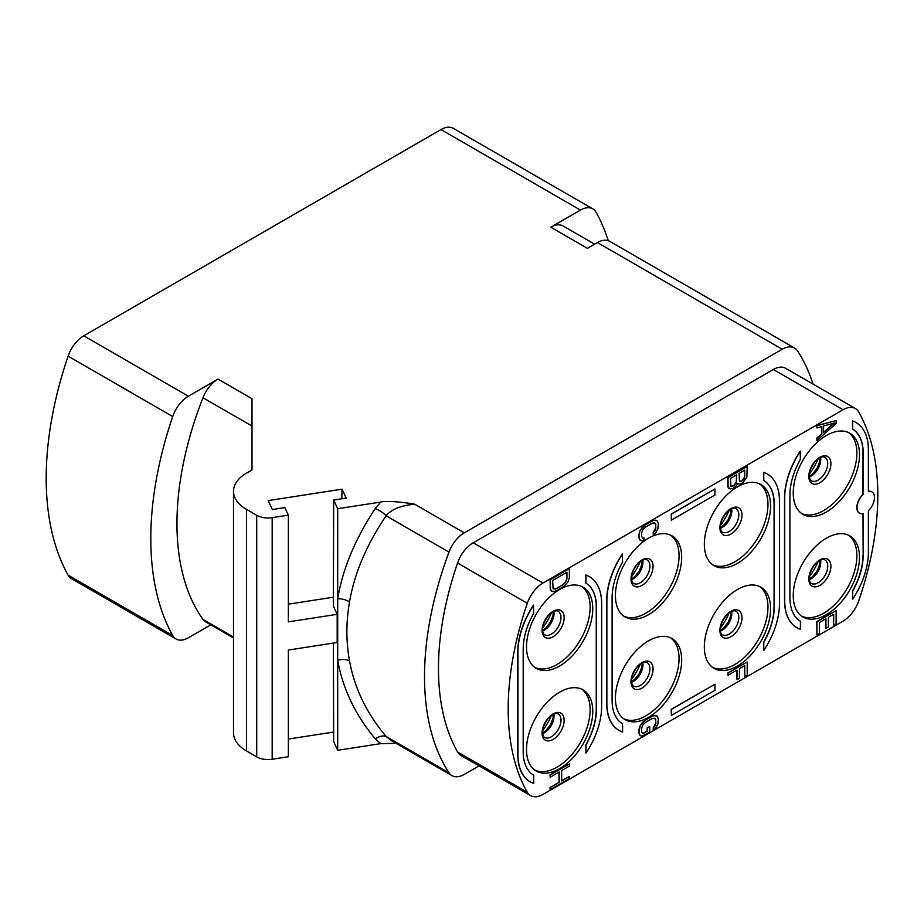 <?xml version="1.0" encoding="UTF-8"?>
<svg xmlns="http://www.w3.org/2000/svg" width="924" height="924" viewBox="0 0 924 924"><rect width="100%" height="100%" fill="white"/><g stroke="black" fill="none" stroke-linecap="round" stroke-linejoin="round"><path stroke-width="1.39" d="M233.506 491.268A44.375 25.618 0 0 0 246.5 509.378L256.699 515.269A16.031 9.252 180 0 0 272.176 517.671L288.357 515.165L284.846 507.599L272.349 509.54L268.203 500.6L342.03 489.177L346.177 498.117L333.668 500.046L333.356 606.052L337.179 614.31L337.179 642.492L288.357 650.046L288.357 756.733L272.176 759.239A16.031 9.252 180 0 1 256.699 756.848L246.5 750.958A44.375 25.618 180 0 1 233.506 732.836L233.506 491.268A44.375 25.618 0 0 1 246.5 473.146L252.009 469.969L252.009 426.056L202.968 397.747A24.659 14.23 -60 0 1 218.018 379.094L188.369 396.211A24.659 14.23 120 0 0 172.707 416.551A305.728 176.507 120 0 0 172.707 635.527A24.659 14.23 120 0 0 176.045 639.004L71.448 578.609A24.659 14.23 -60 0 1 68.099 575.132A305.728 176.507 120 0 1 68.099 356.156A24.659 14.23 -60 0 1 83.772 335.816L440.991 129.568A24.659 14.23 -60 0 1 453.314 128.355L592.792 208.87A24.659 14.23 120 0 0 580.468 210.095L440.991 129.568M176.045 639.004A24.659 14.23 120 0 0 188.369 637.779L210.799 624.832M333.379 643.081L333.668 741.625L337.687 750.288L380.711 743.635L375.283 738.865C355.278 714.876 342.746 688.68 337.687 660.244L337.687 750.288M396.026 743.346L380.711 743.635M813.039 384.084A281.069 162.278 120 0 0 797.539 350.889A24.659 14.23 120 0 0 794.571 348.036A24.659 14.23 120 0 0 782.247 349.26L464.275 532.836A24.659 14.23 120 0 0 448.995 552.113A281.069 162.278 120 0 0 448.995 772.787A24.659 14.23 120 0 0 451.952 775.629A24.659 14.23 120 0 0 464.275 774.404L479.048 765.881M333.645 732.051L288.357 739.05M288.357 515.165L288.357 621.864L337.179 614.31M218.018 379.094L252.009 398.718L252.009 469.969M782.247 349.26L597.447 242.562L587.433 248.348L550.819 227.212L580.468 210.095M380.711 502.067C385.32 500.692 401.57 501.824 414.645 504.181C400.785 505.532 391.268 509.413 386.117 515.811A12.324 4.62 33.9 0 0 375.283 508.512L380.711 502.067L337.687 508.72L337.687 660.256M333.668 500.046L337.687 508.72M288.357 604.169L333.379 597.204M341.811 498.787L342.03 489.177M451.952 775.629L391.637 740.805L386.117 736.486C366.632 713.305 354.435 688.091 349.526 660.833C346.015 641.706 346.015 622.071 349.526 601.94A12.324 6.653 9.8 0 0 337.687 598.752C342.746 568.768 355.278 538.68 375.283 508.512M855.405 408.547L785.666 368.283A24.659 14.23 120 0 0 773.33 369.508L843.069 409.759L542.931 583.056A24.659 14.23 120 0 0 527.292 603.291A261.342 150.889 -60 0 0 527.292 792.238A24.659 14.23 120 0 0 530.595 795.645A24.659 14.23 120 0 0 542.931 794.432L843.069 621.136A24.659 14.23 120 0 0 858.708 600.9A261.342 150.889 -60 0 0 858.708 411.954A24.659 14.23 120 0 0 855.405 408.547A24.659 14.23 120 0 0 843.069 409.759M530.595 795.645L460.868 755.382A24.659 14.23 120 0 1 457.565 751.974A261.342 150.889 120 0 1 457.565 563.028A24.659 14.23 120 0 1 473.192 542.792L773.33 369.508M597.447 242.562A24.659 14.23 -60 0 1 609.771 241.349L794.571 348.036M550.819 227.212A24.659 14.23 -60 0 1 563.143 225.987L594.652 244.179M608.269 240.667A305.728 176.507 120 0 0 596.13 212.358A24.659 14.23 120 0 0 592.792 208.87M448.995 772.787L386.117 736.486A12.324 7.404 -40.3 0 0 375.283 738.865M349.526 601.94C354.435 573.284 366.632 544.571 386.117 515.811L448.995 552.113M592.758 711.307A46.847 27.05 -60 0 1 572.303 758.454A46.847 27.05 -60 0 1 536.209 770.997A46.847 27.05 -60 0 1 526.507 749.549A46.847 27.05 -60 0 1 546.95 702.413A46.847 27.05 -60 0 1 583.056 689.858A46.847 27.05 -60 0 1 592.758 711.307M681.669 659.967A46.847 27.05 -60 0 1 661.214 707.114A46.847 27.05 -60 0 1 625.121 719.669A46.847 27.05 -60 0 1 615.419 698.221A46.847 27.05 -60 0 1 635.862 651.074A46.847 27.05 -60 0 1 671.967 638.53A46.847 27.05 -60 0 1 681.669 659.967M770.581 608.639A46.847 27.05 -60 0 1 750.138 655.786A46.847 27.05 -60 0 1 714.033 668.329A46.847 27.05 -60 0 1 704.331 646.892A46.847 27.05 -60 0 1 724.786 599.745A46.847 27.05 -60 0 1 760.879 587.19A46.847 27.05 -60 0 1 770.581 608.639M859.493 557.311A46.847 27.05 -60 0 1 839.05 604.446A46.847 27.05 -60 0 1 802.944 617.001A46.847 27.05 -60 0 1 793.242 595.553A46.847 27.05 -60 0 1 813.697 548.406A46.847 27.05 -60 0 1 849.791 535.862A46.847 27.05 -60 0 1 859.493 557.311M592.758 608.639A46.847 27.05 -60 0 1 572.303 655.786A46.847 27.05 -60 0 1 536.209 668.329A46.847 27.05 -60 0 1 526.507 646.881A46.847 27.05 -60 0 1 546.95 599.745A46.847 27.05 -60 0 1 583.056 587.19A46.847 27.05 -60 0 1 592.758 608.639M681.669 557.299A46.847 27.05 -60 0 1 661.214 604.446A46.847 27.05 -60 0 1 625.121 617.001A46.847 27.05 -60 0 1 615.419 595.553A46.847 27.05 -60 0 1 635.862 548.406A46.847 27.05 -60 0 1 671.967 535.862A46.847 27.05 -60 0 1 681.669 557.299M770.581 505.971A46.847 27.05 -60 0 1 750.138 553.118A46.847 27.05 -60 0 1 714.033 565.661A46.847 27.05 -60 0 1 704.331 544.224A46.847 27.05 -60 0 1 724.786 497.077A46.847 27.05 -60 0 1 760.879 484.523A46.847 27.05 -60 0 1 770.581 505.971M859.493 454.631A46.847 27.05 -60 0 1 839.05 501.778A46.847 27.05 -60 0 1 802.944 514.333A46.847 27.05 -60 0 1 793.242 492.885A46.847 27.05 -60 0 1 813.697 445.738A46.847 27.05 -60 0 1 849.791 433.194A46.847 27.05 -60 0 1 859.493 454.631M856.04 422.568A59.171 34.165 120 0 0 855.959 422.511A59.171 34.165 120 0 0 852.517 420.951L852.517 429.071A51.779 29.891 120 0 1 862.981 452.621L862.981 494.352A12.324 7.115 120 0 0 859.436 513.12A12.324 7.115 120 0 0 859.516 513.178M862.981 513.698L863.155 555.393A51.779 29.891 -60 0 1 852.69 591.014L852.69 599.145A59.171 34.165 120 0 0 868.387 552.379L868.387 510.637A12.324 7.115 120 0 0 871.933 491.868A12.324 7.115 120 0 0 868.387 491.441L868.387 449.699A59.171 34.165 120 0 0 856.132 422.614A59.171 34.165 120 0 0 852.69 421.044L852.69 429.175A51.779 29.891 -60 0 1 863.155 452.725L863.155 494.456A12.324 7.115 120 0 0 859.609 513.224A12.324 7.115 120 0 0 863.155 513.663L863.155 555.393M852.69 599.145L852.517 590.921A51.779 29.891 120 0 0 862.981 555.289M871.852 491.822A12.324 7.115 120 0 0 871.759 491.776A12.324 7.115 120 0 0 868.387 491.302M836.128 420.547L816.781 425.618L816.955 427.928L821.852 426.576L821.852 433.957L816.955 438.265L816.955 440.482L836.128 423.504L836.128 420.547L816.955 425.71L816.955 427.928M821.679 426.622L821.679 433.864L816.781 438.161L816.955 440.482M737.802 483.46L739.87 484.061L742.734 482.778L746.811 477.465L747.216 466.528L728.043 477.604L728.043 486.463L729.671 488.842L732.536 488.669L735.793 486.417L737.837 483.391L738.241 483.887M747.216 466.528L727.869 477.5L727.869 486.359L728.274 487.964L729.671 488.842M559.02 772.118L559.02 782.247L550.046 787.433L550.046 789.65L569.392 778.678L569.392 776.46L561.642 780.942L561.642 770.604L569.392 766.135L569.392 763.917L550.219 774.982L550.219 777.199L559.193 772.014L559.193 782.351L550.219 787.537L550.219 789.754M569.392 776.46L561.642 780.734M569.392 763.917L550.046 774.889L550.219 777.199M533.656 605.243A59.171 34.165 120 0 0 517.96 652.021L517.96 754.689A59.171 34.165 120 0 0 530.214 781.773A59.171 34.165 120 0 0 533.656 783.344L533.656 775.213A51.779 29.891 -60 0 1 523.192 751.662L523.192 648.995A51.779 29.891 -60 0 1 533.656 613.374L533.483 605.139A59.171 34.165 120 0 0 517.787 651.917L517.787 754.585A59.171 34.165 120 0 0 530.041 781.681A59.171 34.165 120 0 0 530.133 781.727M825.756 618.861L825.929 628.355L828.378 626.934L828.378 617.347L833.679 614.275L833.679 625.352L836.128 623.943L836.128 610.649L816.955 621.725L816.955 635.007L819.403 633.598L819.403 622.522L825.929 618.757L825.929 628.355M833.506 614.379L833.679 625.352M836.128 610.649L816.781 621.621L816.955 635.007M736.844 670.189L737.017 679.683L739.466 678.274L739.466 668.676L744.767 665.615L744.767 676.691L747.216 675.271L747.216 661.988L728.043 673.053L728.043 675.271L737.017 670.085L737.017 679.683M744.594 665.719L744.767 676.691M747.216 661.988L727.869 672.961L728.043 675.271M569.392 568.641L550.046 579.614L550.45 590.078L553.072 591.718L556.745 590.713L564.911 585.631L568.168 581.531L569.392 577.5L569.392 568.641L550.219 579.718L550.219 588.576L551.443 591.187M654.585 522.938L655.682 524.716L655.682 528.031L653.233 532.397L653.233 534.615L655.451 533.171L657.9 528.805L658.304 523.4L657.079 520.789L653.649 520.351L645.483 524.693L640.182 530.341L638.958 534.372L639.362 539.304L641.984 540.944L644.028 540.136L644.028 537.918L642.665 538.149M654.585 718.202L655.682 719.981L655.682 723.307L653.233 727.673L653.233 729.891L655.451 728.435L657.9 724.069L658.304 718.676L657.079 716.054L653.649 715.626L645.483 719.969L640.182 725.617L638.958 732.963L640.182 735.573L641.984 736.209L649.734 732.108L649.734 726.576L647.112 727.881L647.112 731.207L642.665 733.413M714.968 488.958L671.205 514.021L671.378 520.166L714.968 494.998L714.968 488.958L671.378 514.125L671.378 520.166M714.968 684.234L671.205 709.297L671.378 715.43L714.968 690.274L714.968 684.234L671.378 709.389L671.378 715.43M800.392 451.247A59.171 34.165 120 0 0 784.707 498.013L784.707 600.692A59.171 34.165 120 0 0 796.962 627.777A59.171 34.165 120 0 0 800.392 629.348L800.392 621.217A51.779 29.891 -60 0 1 789.928 597.666L789.928 494.998A51.779 29.891 -60 0 1 800.392 459.378L800.219 451.143A59.171 34.165 120 0 0 784.534 497.921L784.534 600.588A59.171 34.165 120 0 0 796.788 627.673A59.171 34.165 120 0 0 796.869 627.719M767.128 473.897A59.171 34.165 120 0 0 767.047 473.85A59.171 34.165 120 0 0 763.605 472.279L763.778 480.515A51.779 29.891 -60 0 1 774.243 504.054L774.243 606.721A51.779 29.891 -60 0 1 763.778 642.353L763.778 650.484A59.171 34.165 120 0 0 779.475 603.707L779.475 501.039A59.171 34.165 120 0 0 767.22 473.954A59.171 34.165 120 0 0 763.778 472.383L763.778 480.515M763.778 650.484L763.605 642.249A51.779 29.891 120 0 0 774.069 606.629L774.069 503.961A51.779 29.891 120 0 0 763.605 480.411M589.304 576.564A59.171 34.165 120 0 0 589.212 576.518A59.171 34.165 120 0 0 585.781 574.947L585.955 583.183A51.779 29.891 -60 0 1 596.419 606.721L596.419 709.389A51.779 29.891 -60 0 1 585.955 745.021L585.955 753.152A59.171 34.165 120 0 0 601.651 706.375L601.651 603.707A59.171 34.165 120 0 0 589.397 576.622A59.171 34.165 120 0 0 585.955 575.051L585.955 583.183M585.955 753.152L585.781 744.917A51.779 29.891 120 0 0 596.246 709.297L596.246 606.629A51.779 29.891 120 0 0 585.781 583.079M622.568 553.915A59.171 34.165 120 0 0 606.872 600.681L606.872 703.349A59.171 34.165 120 0 0 619.126 730.445A59.171 34.165 120 0 0 622.568 732.016L622.568 723.885A51.779 29.891 -60 0 1 612.104 700.334L612.104 597.666A51.779 29.891 -60 0 1 622.568 562.035L622.395 553.811A59.171 34.165 120 0 0 606.698 600.588L606.698 703.256A59.171 34.165 120 0 0 618.953 730.341A59.171 34.165 120 0 0 619.045 730.387M581.704 689.165A46.847 27.05 120 0 1 590.136 709.794A46.847 27.05 -60 0 1 570.535 756.028A46.847 27.05 -60 0 1 534.938 770.177M581.704 586.497A46.847 27.05 120 0 1 590.136 607.126A46.847 27.05 -60 0 1 570.535 653.36A46.847 27.05 -60 0 1 534.938 667.509M670.616 637.837A46.847 27.05 120 0 1 679.048 658.466A46.847 27.05 -60 0 1 659.459 704.689A46.847 27.05 -60 0 1 623.85 718.849M759.54 483.829A46.847 27.05 120 0 1 767.971 504.458A46.847 27.05 -60 0 1 748.371 550.692A46.847 27.05 -60 0 1 712.762 564.841M759.54 586.497A46.847 27.05 120 0 1 767.971 607.126A46.847 27.05 -60 0 1 748.371 653.36A46.847 27.05 -60 0 1 712.762 667.509M670.616 535.169A46.847 27.05 120 0 1 679.048 555.798A46.847 27.05 -60 0 1 659.459 602.021A46.847 27.05 -60 0 1 623.85 616.181M848.451 535.169A46.847 27.05 120 0 1 856.883 555.798A46.847 27.05 -60 0 1 837.283 602.021A46.847 27.05 -60 0 1 801.674 616.181M848.451 432.501A46.847 27.05 120 0 1 856.883 453.13A46.847 27.05 -60 0 1 837.283 499.353A46.847 27.05 -60 0 1 801.674 513.513M834.499 422.961L823.48 432.651L823.48 426.01L834.499 422.961M834.083 423.088L823.48 432.397M744.767 470.154L744.363 478.517L742.319 480.803L739.466 481.335L739.061 473.458L744.767 470.154M734.164 485.504L730.896 486.29L730.491 478.401L736.613 474.867L736.209 483.229L732.94 486.22M744.594 470.258L744.767 477.165M744.594 477.073L742.145 480.699L739.443 481.288M732.767 486.116L730.872 486.232M736.44 474.971L736.44 481.785L733.991 485.412M566.943 572.268L566.943 578.909L564.495 583.645L556.745 588.496L555.116 589.073L553.072 588.403L552.668 580.515L566.943 572.268M566.77 572.372L566.943 578.909M566.77 578.817L565.546 582.108L562.693 584.857L556.571 588.392L553.765 588.934M639.362 539.304L640.355 540.413M638.958 537.687L639.535 539.408M638.958 534.372L639.131 537.791M639.362 532.293L639.131 534.476M640.182 530.341L639.535 532.386M641.81 527.927L640.355 530.445M643.439 526.241L641.984 528.02M645.483 524.693L643.612 526.345M651.605 521.159L645.657 524.797M653.649 520.351L651.778 521.263M655.278 520.154L653.822 520.455M657.079 520.789L655.451 520.247M653.233 532.397L653.407 534.719M654.458 531.323L653.407 532.501M655.278 529.741L654.631 531.427M655.682 528.031L655.451 529.845M655.682 524.716L655.855 528.135M655.278 523.469L655.855 524.809M644.028 537.918L642.804 538.253L641.579 536.382L641.579 533.056L642.804 529.764L645.657 527.015L651.778 523.481L653.407 522.903L655.451 523.573M639.362 734.568L640.355 735.677M638.958 732.963L639.535 734.672M638.958 729.637L639.131 733.067M639.362 727.558L639.131 729.741M640.182 725.617L639.535 727.662M641.81 723.192L640.355 725.71M643.439 721.517L641.984 723.296M645.483 719.969L643.612 721.621M651.605 716.435L645.657 720.073M653.649 715.626L651.778 716.539M655.278 715.419L653.822 715.73M657.079 716.054L655.451 715.523M653.233 727.673L653.407 729.983M654.458 726.599L653.407 727.777M655.278 725.017L654.631 726.691M655.682 723.307L655.451 725.121M655.682 719.981L655.855 723.411M655.278 718.745L655.855 720.085M643.855 733.09L642.804 733.529L641.579 731.646L641.579 728.331L642.804 725.04L645.657 722.279L651.778 718.745L654.631 718.202L655.451 718.849M647.112 731.207L644.028 733.194M647.112 727.881L647.285 731.311M649.734 726.576L647.285 727.985M202.968 397.747A268.745 155.163 120 0 0 202.968 619.392A24.659 14.23 -60 0 0 205.694 621.887L233.506 637.941M172.707 635.527L68.099 575.132M272.176 517.671L272.176 759.239M256.699 515.269L256.699 756.848M188.369 396.211L83.772 335.816M464.275 532.836L414.645 504.181M349.526 660.845A12.324 7.427 -10.3 0 0 337.699 660.256M457.565 751.974L527.292 792.238M457.565 563.028L527.292 603.291M473.192 542.792L542.931 583.056M564.148 720.304A15.593 9.009 120 0 0 553.118 713.94A15.593 9.009 120 0 0 542.088 733.044A15.593 9.009 -60 0 0 553.118 739.408A15.593 9.009 -60 0 0 564.148 720.304M560.995 720.143A13.56 7.831 -60 0 1 555.07 733.795A13.56 7.831 -60 0 1 544.617 737.421C543.555 737.225 542.85 735.492 542.538 732.224C541.256 730.272 547.251 716.192 553.314 714.368C555.451 713.328 557.068 713.178 558.177 713.94A13.56 7.831 120 0 1 560.995 720.143M542.619 733.575A13.56 7.831 -60 0 0 554.019 716.123A13.56 7.831 120 0 0 553.846 714.125M551.385 715.546A44.375 25.618 -60 0 1 542.619 730.734M551.385 612.878A44.375 25.618 -60 0 1 542.619 628.066M542.619 630.907A13.56 7.831 -60 0 0 554.019 613.444A13.56 7.831 120 0 0 553.846 611.457M560.995 617.475A13.56 7.831 -60 0 1 555.07 631.127A13.56 7.831 -60 0 1 544.617 634.753C543.555 634.557 542.85 632.824 542.538 629.556C541.256 627.604 547.251 613.524 553.314 611.7C555.451 610.66 557.068 610.51 558.177 611.272A13.56 7.831 120 0 1 560.995 617.475M564.148 617.636A15.593 9.009 120 0 0 553.118 611.272A15.593 9.009 120 0 0 542.088 630.376A15.593 9.009 -60 0 0 553.118 636.74A15.593 9.009 -60 0 0 564.148 617.636M653.06 668.964A15.593 9.009 120 0 0 642.03 662.6A15.593 9.009 120 0 0 631 681.704A15.593 9.009 -60 0 0 642.03 688.068A15.593 9.009 -60 0 0 653.06 668.964M649.907 668.814A13.56 7.831 -60 0 1 643.982 682.455A13.56 7.831 -60 0 1 633.541 686.093C632.466 685.897 631.762 684.164 631.45 680.884C630.168 678.944 636.162 664.853 642.226 663.039C644.363 661.988 645.98 661.85 647.1 662.6A13.56 7.831 120 0 1 649.907 668.814M631.531 682.235A13.56 7.831 -60 0 0 642.931 664.783A13.56 7.831 120 0 0 642.758 662.785M640.297 664.206A44.375 25.618 -60 0 1 631.531 679.406M729.221 510.21A44.375 25.618 -60 0 1 720.443 525.398M720.443 528.239A13.56 7.831 -60 0 0 731.843 510.787A13.56 7.831 120 0 0 731.669 508.789M738.819 514.807A13.56 7.831 -60 0 1 732.894 528.459A13.56 7.831 -60 0 1 722.452 532.085C721.378 531.889 720.685 530.157 720.362 526.888C719.08 524.936 725.074 510.857 731.138 509.032C733.275 507.992 734.892 507.842 736.012 508.604A13.56 7.831 120 0 1 738.819 514.807M741.972 514.968A15.593 9.009 120 0 0 730.942 508.604A15.593 9.009 120 0 0 719.911 527.708A15.593 9.009 -60 0 0 730.942 534.072A15.593 9.009 -60 0 0 741.972 514.968M729.221 612.878A44.375 25.618 -60 0 1 720.443 628.066M720.443 630.907A13.56 7.831 -60 0 0 731.843 613.455A13.56 7.831 120 0 0 731.669 611.457M738.819 617.475A13.56 7.831 -60 0 1 732.894 631.127A13.56 7.831 -60 0 1 722.452 634.753C721.378 634.557 720.685 632.824 720.362 629.556C719.08 627.604 725.074 613.524 731.138 611.7C733.275 610.66 734.892 610.51 736.012 611.272A13.56 7.831 120 0 1 738.819 617.475M741.972 617.636A15.593 9.009 120 0 0 730.942 611.272A15.593 9.009 120 0 0 719.911 630.376A15.593 9.009 -60 0 0 730.942 636.74A15.593 9.009 -60 0 0 741.972 617.636M640.297 561.538A44.375 25.618 -60 0 1 631.531 576.738M631.531 579.567A13.56 7.831 -60 0 0 642.931 562.115A13.56 7.831 120 0 0 642.758 560.117M649.907 566.146A13.56 7.831 -60 0 1 643.982 579.787A13.56 7.831 -60 0 1 633.541 583.425C632.466 583.229 631.762 581.496 631.45 578.216C630.168 576.276 636.162 562.185 642.226 560.371C644.363 559.32 645.98 559.182 647.1 559.932A13.56 7.831 120 0 1 649.907 566.146M653.06 566.297A15.593 9.009 120 0 0 642.03 559.932A15.593 9.009 120 0 0 631 579.036A15.593 9.009 -60 0 0 642.03 585.4A15.593 9.009 -60 0 0 653.06 566.297M830.884 566.308A15.593 9.009 120 0 0 819.854 559.932A15.593 9.009 120 0 0 808.835 579.036A15.593 9.009 -60 0 0 819.854 585.4A15.593 9.009 -60 0 0 830.884 566.308M827.731 566.146A13.56 7.831 -60 0 1 821.806 579.787A13.56 7.831 -60 0 1 811.364 583.425C810.29 583.229 809.597 581.496 809.274 578.216C807.992 576.276 813.986 562.185 820.05 560.371C822.187 559.32 823.815 559.182 824.924 559.932A13.56 7.831 120 0 1 827.731 566.146M809.355 579.567A13.56 7.831 -60 0 0 820.755 562.115A13.56 7.831 120 0 0 820.581 560.117M818.133 561.538A44.375 25.618 -60 0 1 809.355 576.738M818.133 458.87A44.375 25.618 -60 0 1 809.355 474.07M809.355 476.899A13.56 7.831 -60 0 0 820.755 459.447A13.56 7.831 120 0 0 820.581 457.449M827.731 463.478A13.56 7.831 -60 0 1 821.806 477.119A13.56 7.831 -60 0 1 811.364 480.757C810.29 480.561 809.597 478.828 809.274 475.548C807.992 473.608 813.986 459.517 820.05 457.703C822.187 456.652 823.815 456.514 824.924 457.264A13.56 7.831 120 0 1 827.731 463.478M830.884 463.629A15.593 9.009 120 0 0 819.854 457.264A15.593 9.009 120 0 0 808.835 476.368A15.593 9.009 -60 0 0 819.854 482.732A15.593 9.009 -60 0 0 830.884 463.629M246.5 750.958L246.5 509.378M233.506 637.017L202.968 619.392M172.707 416.551L68.099 356.156M542.561 732.951L545.772 730.711L550.3 725.051L552.933 718.375L553.268 714.391M553.268 611.723L552.933 615.707L550.3 622.383L545.772 628.043L542.561 630.284M631.473 681.612L634.684 679.383L639.223 673.712L641.845 667.047L642.192 663.051M731.103 509.055L730.757 513.039L728.135 519.715L723.596 525.375L720.385 527.616M731.103 611.723L730.757 615.707L728.135 622.383L723.596 628.043L720.385 630.284M642.192 560.383L641.845 564.379L639.223 571.044L634.684 576.715L631.473 578.944M809.297 578.944L812.508 576.715L817.047 571.055L819.669 564.379L820.015 560.383M820.015 457.715L819.669 461.711L817.047 468.376L812.508 474.047L809.297 476.276"/></g></svg>
